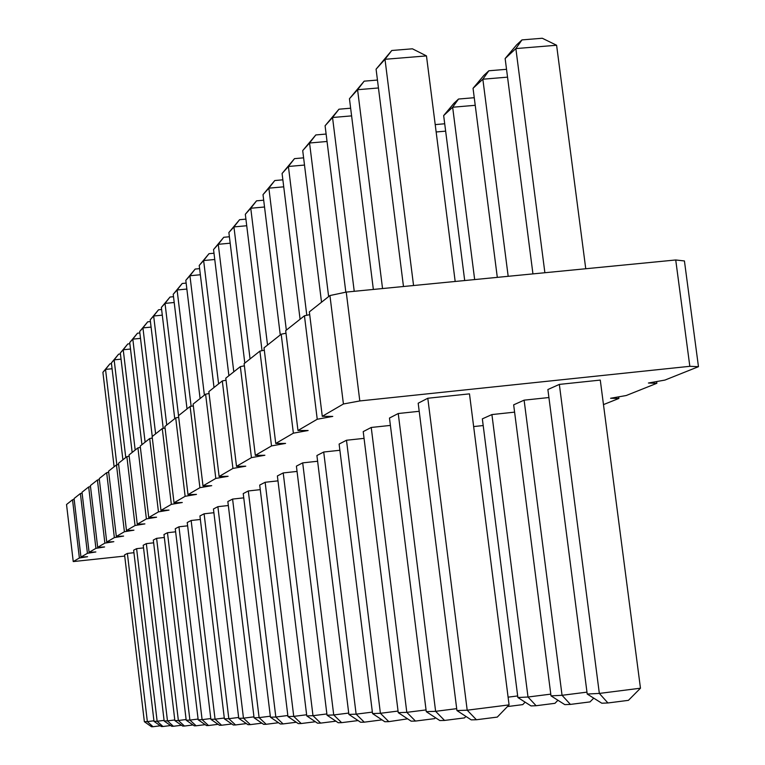 <?xml version="1.0" encoding="UTF-8"?>
<svg xmlns="http://www.w3.org/2000/svg" width="765" height="765" viewBox="0 0 765 765"><rect width="100%" height="100%" fill="white"/><g stroke="black" fill="none" stroke-linecap="round" stroke-linejoin="round"><path stroke-width="1.15" d="M603.47 404.609L618.885 398.45L610.585 398.269L626.219 395.524L656.877 383.284L648.414 383.016L664.9 380.09L698.464 366.684L684.426 260.951L675.725 259.976L346.239 292.087L359.808 400.946L343.418 403.987L322.275 416.313L332.775 416.409L317.236 419.249L297.977 430.494L308.132 430.513L293.368 433.172L275.744 443.461L285.584 443.413L271.518 445.918L255.328 455.366L264.872 455.261L251.436 457.633L236.509 466.344L245.766 466.191L232.923 468.429L219.125 476.49L228.104 476.299L215.797 478.421L202.993 485.89L211.723 485.67L199.914 487.688L188.008 494.639L196.49 494.381L185.13 496.313L174.028 502.787L182.29 502.509L171.35 504.355L160.975 510.398L169.008 510.102L158.46 511.871L148.745 517.532L156.576 517.216L146.392 518.909L137.27 524.226L144.901 523.901L135.061 525.517L126.483 530.518L133.932 530.183L124.408 531.732L116.318 536.447L123.586 536.093L114.358 537.594L106.737 542.041L113.822 541.677L104.882 543.121L97.671 547.329L104.595 546.956L95.921 548.352L89.094 552.33L95.864 551.957L87.43 553.305L80.956 557.073L87.573 556.7L79.378 558.001L73.239 561.577L124.714 556.078M346.239 292.087L329.935 295.548L343.418 403.987M675.725 259.976L689.829 366.311L359.808 400.946M329.935 295.548L309.356 311.871L322.275 416.313M309.701 314.673L304.441 315.773L285.68 330.652L297.977 430.494M285.995 333.224L281.195 334.209L264.021 347.836L275.744 443.461M264.308 350.207L259.909 351.106L244.131 363.624L255.328 455.366M244.398 365.813L240.344 366.626L225.79 378.168L236.509 466.344M226.038 380.205L222.299 380.941L208.845 391.613L219.125 476.49M209.075 393.516L205.603 394.185L193.124 404.083L202.993 485.89M193.335 405.852L190.112 406.473L178.503 415.682L188.008 494.639M178.704 417.336L175.701 417.91L164.877 426.497L174.028 502.787M165.058 428.046L162.266 428.572L152.139 436.595L160.975 510.398M152.321 438.049L149.691 438.536L140.215 446.062L148.745 517.532M140.378 447.429L137.92 447.879L129.027 454.936L137.27 524.226M129.18 456.227L126.866 456.648L118.499 463.284L126.483 530.518M118.642 464.508L116.471 464.9L108.582 471.154L116.318 536.447M108.716 472.311L106.67 472.674L99.23 478.574L106.737 542.041M99.354 479.665L97.423 480.009L90.385 485.593L97.671 547.329M90.509 486.626L88.673 486.951L82.008 492.239L89.094 552.33M82.123 493.224L80.392 493.521L74.071 498.531L80.956 557.073M74.186 499.469L72.532 499.755L66.536 504.518L73.239 561.577M698.464 366.684L689.829 366.311M187.626 525.823L178.962 526.789L202.103 719.645L210.796 718.555M198.183 719.789L206.493 725.564L208.491 725.526L202.103 719.645L198.183 719.789L175.262 528.701L178.962 526.789M210.891 719.339L219.488 725.287L221.601 725.239L215.061 719.186L210.891 719.339L187.234 522.514L191.145 520.496L215.061 719.186L224.288 718.029M200.354 519.464L191.145 520.496M175.634 531.809L167.468 532.727L189.902 720.085L198.097 719.052M186.201 720.219L194.253 725.832L196.127 725.794L189.902 720.085L186.201 720.219L163.978 534.525L167.468 532.727M143.533 547.883L136.61 548.668L157.141 721.252L164.083 720.381M154.004 721.366L161.358 726.54L162.955 726.501L157.141 721.252L154.004 721.366L133.645 550.198L136.61 548.668M164.159 721.003L171.733 726.31L173.416 726.281L167.468 720.879L164.159 721.003L143.218 545.254L146.335 543.638L167.468 720.879L174.793 719.97M153.641 542.815L146.335 543.638M174.869 720.62L182.682 726.081L184.461 726.042L178.369 720.496L174.869 720.62L153.316 540.042L156.605 538.34L178.369 720.496L186.115 719.521M164.332 537.47L156.605 538.34M254.076 717.799L263.619 724.34L266.182 724.283L259.106 717.618L254.076 717.799L227.846 501.534L232.589 499.086L259.106 717.618L270.313 716.212M243.758 497.852L232.589 499.086M238.757 718.345L247.956 724.675L250.356 724.618L243.471 718.172L238.757 718.345L213.445 508.974L217.882 506.679L243.471 718.172L253.961 716.853M228.333 505.522L217.882 506.679M224.394 718.851L233.277 724.99L235.534 724.943L228.821 718.698L224.394 718.851L199.933 515.954L204.102 513.803L228.821 718.698L238.651 717.465M213.894 512.713L204.102 513.803M587.214 694.037L547.883 389.528L559.339 384.403L599.339 693.425L640.468 688.204L628.419 700.348L607.926 702.968L599.339 693.425L587.214 694.037L601.787 703.207L607.926 702.968M640.468 688.204L600.276 380.09L559.339 384.403M456.935 710.561L418.187 403.212L427.798 398.249L467.195 710.197L509.079 704.881L497.288 717.092L476.423 719.75L467.195 710.197L456.935 710.561L471.202 719.865L476.423 719.75M509.079 704.881L469.481 393.86L427.798 398.249M426.268 711.66L439.799 720.544L444.551 720.439L435.62 711.326L426.268 711.66L389.471 418.044L398.24 413.521L435.62 711.326L456.686 708.658M419.21 411.293L398.24 413.521M548.926 397.532L524.111 400.162L562.055 695.299L586.975 692.143M551.001 695.863L564.799 704.622L570.403 704.402L562.055 695.299L551.001 695.863L513.659 404.838L524.111 400.162M364.054 438.364L346.488 440.248L380.406 713.296L398.049 711.058M372.545 713.573L384.805 721.73L388.802 721.644L380.406 713.296L372.545 713.573L339.115 444.063L346.488 440.248M398.249 712.655L411.111 721.156L415.462 721.07L406.808 712.349L398.249 712.655L363.212 431.613L371.235 427.463L406.808 712.349L426.048 709.92M390.399 425.417L371.235 427.463M514.596 412.144L491.914 414.573L528.003 697.02L550.781 694.132M517.876 697.527L530.986 705.913L536.122 705.722L528.003 697.02L517.876 697.527L482.342 418.857L491.914 414.573M483.193 425.55L473.65 426.574M348.878 714.414L360.583 722.246L364.274 722.17L356.127 714.156L348.878 714.414L316.911 455.529L323.71 452.019L356.127 714.156L372.364 712.11M339.88 450.269L323.71 452.019M270.437 717.216L280.344 723.977L283.088 723.919L275.83 717.015L270.437 717.216L243.232 493.588L248.3 490.967L275.83 717.015L287.831 715.514M260.263 489.648L248.3 490.967M277.982 480.86L265.139 482.275L293.741 716.384L306.631 714.759M287.965 716.585L298.264 723.594L301.209 723.527L293.741 716.384L287.965 716.585L259.708 485.077L265.139 482.275M327.028 715.198L338.226 722.734L341.63 722.657L333.731 714.959L327.028 715.198L296.399 466.124L302.691 462.873L333.731 714.959L348.716 713.066M317.618 461.247L302.691 462.873M306.775 715.916L317.513 723.174L320.669 723.107L312.99 715.696L306.775 715.916L277.379 475.945L283.213 472.933L312.99 715.696L326.875 713.946M297.05 471.422L283.213 472.933M133.942 552.693L127.382 553.439L147.349 721.596L153.928 720.773M144.365 721.711L151.518 726.75L153.038 726.721L147.349 721.596L144.365 721.711L124.571 554.883L127.382 553.439M304.441 315.773L317.236 419.249M656.657 381.553L656.877 383.284M281.195 334.209L293.368 433.172M618.675 396.853L618.885 398.45M259.909 351.106L271.518 445.918M240.344 366.626L251.436 457.633M222.299 380.941L232.923 468.429M205.603 394.185L215.797 478.421M190.112 406.473L199.914 487.688M175.701 417.91L185.13 496.313M162.266 428.572L171.35 504.355M149.691 438.536L158.46 511.871M137.92 447.879L146.392 518.909M126.866 456.648L135.061 525.517M116.471 464.9L124.408 531.732M106.67 472.674L114.358 537.594M97.423 480.009L104.882 543.121M88.673 486.951L95.921 548.352M80.392 493.521L87.43 553.305M72.532 499.755L79.378 558.001M163.232 428.39L150.217 319.827L153.66 316.002L162.295 315.161M150.217 319.827L158.537 309.787L153.66 316.002L166.741 425.015M174.745 418.665L161.367 307.444L165.02 303.389L174.2 302.5M161.367 307.444L170.012 297.03L165.02 303.389L178.532 415.663M152.254 436.509L139.689 331.503L142.94 327.898L151.088 327.095M139.689 331.503L147.712 321.826L142.94 327.898L155.62 433.832M122.907 459.794L111.384 362.916L114.148 359.846L121.052 359.158M111.384 362.916L118.613 354.166L114.148 359.846L125.766 457.527M132.163 452.45L120.315 353L123.232 349.768L130.509 349.041M120.315 353L127.793 343.963L123.232 349.768L135.185 450.05M141.927 444.695L129.734 342.548L132.814 339.134L140.511 338.369M129.734 342.548L137.48 333.205L132.814 339.134L145.12 442.17M214.764 259.498L203.633 260.549L199.225 265.445L214.018 387.501M199.225 265.445L208.988 253.693L203.633 260.549L218.599 383.877M200.354 274.75L189.94 275.744L185.809 280.334L200.095 398.555M185.809 280.334L195.171 269.06L189.94 275.744L204.389 395.151M186.861 289.055L177.097 289.992L173.215 294.305L187.033 408.921M173.215 294.305L182.204 283.48L177.097 289.992L191.126 406.282M532.947 273.889L505.139 58.532L515.859 48.578L556.604 45.25L585.751 268.745M505.139 58.532L516.557 44.953L521.979 39.904L515.859 48.578L544.881 272.723M455.175 281.472L426.468 55.902L384.996 59.297L376.084 69.185L403.48 286.512M376.084 69.185L391.776 50.49L384.996 59.297L413.559 285.527M373.358 289.447L349.452 98.733L357.58 89.715L378.455 87.965M349.452 98.733L364.178 81.157L357.58 89.715L382.548 288.548M497.307 277.36L473.047 88.31L482.849 79.216L507.539 77.15M473.047 88.31L483.882 75.4L488.835 70.782L482.849 79.216L508.18 276.299M321.52 302.223L302.711 150.609L309.557 143.007L327.047 141.477M302.711 150.609L315.811 134.946L309.557 143.007L328.634 296.581M345.828 292.173L325.087 125.776L332.536 117.504L351.604 115.878M325.087 125.776L338.952 109.204L332.536 117.504L354.233 291.302M464.699 280.545L443.662 115.572L452.651 107.234L475.228 105.302M443.662 115.572L453.97 103.275L458.512 99.039L452.651 107.234L474.663 279.569M436.146 131.972L445.651 131.15M304.499 165.058L288.405 166.483L282.084 173.492L300.081 319.234M282.084 173.492L294.487 158.642L288.405 166.483L306.803 315.276M230.179 243.194L218.264 244.312L213.55 249.543L228.898 375.701M213.55 249.543L223.753 237.284L218.264 244.312L233.794 371.819M244.81 363.079L228.878 232.531L233.937 226.918L246.732 225.742M228.878 232.531L239.569 219.708L233.937 226.918L250.059 358.909M280.267 334.955L263.007 194.654L268.859 188.161L283.729 186.832M263.007 194.654L274.788 180.54L268.859 188.161L286.339 330.136M262.032 350.676L245.326 214.277L250.757 208.252L264.527 206.999M245.326 214.277L256.533 200.841L250.757 208.252L267.53 345.053M114.109 466.774L102.902 372.326L105.532 369.409L112.082 368.749M102.902 372.326L109.911 363.853L105.532 369.409L116.854 464.833M508.094 697.154L517.676 695.949M158.537 309.787L161.616 309.49M170.012 297.03L173.502 296.696M147.712 321.826L150.428 321.558M118.613 354.166L120.43 353.985M127.793 343.963L129.878 343.762M137.48 333.205L139.861 332.966M208.988 253.693L213.999 253.225M195.171 269.06L199.608 268.639M182.204 283.48L186.144 283.098M556.604 45.25L542.27 38.25L521.979 39.904M426.468 55.902L412.431 48.807L391.776 50.49M364.178 81.157L377.461 80.057M488.835 70.782L506.526 69.309M315.811 134.946L326.12 134.047M338.952 109.204L350.638 108.209M458.512 99.039L474.252 97.71M435.209 124.599L444.714 123.777M294.487 158.642L303.609 157.839M223.753 237.284L229.395 236.758M239.569 219.708L245.919 219.125M274.788 180.54L282.859 179.823M256.533 200.841L263.695 200.191M109.911 363.853L111.48 363.7M208.491 725.526L218.082 724.321M221.601 725.239L231.785 723.958M196.127 725.794L205.183 724.656M162.955 726.501L170.633 725.545M173.416 726.281L181.515 725.258M184.461 726.042L193.01 724.971M266.182 724.283L278.517 722.724M250.356 724.618L261.907 723.164M235.534 724.943L246.368 723.575M465.923 716.423L464.518 717.895L444.551 720.439M593.736 698.139L590.025 701.907L570.403 704.402M407.611 718.842L388.802 721.644M435.476 717.704L434.597 718.631L415.462 721.07M557.934 700.262L554.941 703.322L536.122 705.722M525.134 702.165L522.753 704.622L507.444 706.573M382.003 719.865L364.274 722.17M283.088 723.919L296.294 722.246M301.209 723.527L315.381 721.739M341.63 722.657L358.077 720.573M320.669 723.107L335.921 721.175M153.038 726.721L160.315 725.803"/></g></svg>
